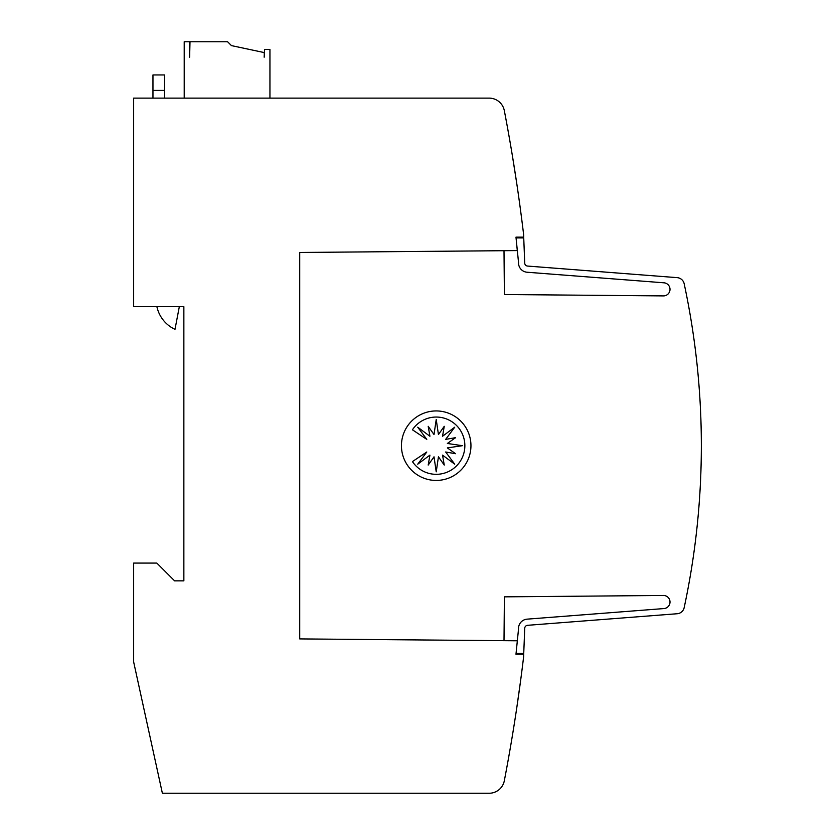 <?xml version="1.0" encoding="UTF-8"?>
<svg xmlns="http://www.w3.org/2000/svg" width="835" height="835" viewBox="0 0 835 835"><rect width="100%" height="100%" fill="white"/><g stroke="black" fill="none" stroke-linecap="round" stroke-linejoin="round"><path stroke-width="1.25" d="M517.335 640.789L515.978 654.222L523.702 654.222L523.702 656.153A1776.431 1776.431 0 0 1 504.33 780.715A15.447 15.447 0 0 1 489.164 793.25L162.376 793.25L133.652 661.946L133.652 563.082L156.823 563.082L174.588 580.847L183.857 580.847L183.857 306.664L133.652 306.664L133.652 98.123L489.164 98.123A15.447 15.447 0 0 1 504.33 110.658A1776.431 1776.431 0 0 1 523.702 235.22L523.702 237.15L515.978 237.15L517.293 250.584L299.713 252.462L299.713 638.911L517.335 640.789L518.545 628.797A9.269 9.269 0 0 1 527.094 619.153L663.741 608.579A6.565 6.565 0 0 0 670.014 602.025A6.565 6.565 0 0 0 663.178 595.47L504.392 596.848L504.006 640.696M504.006 250.677L504.392 294.525L663.178 295.903A6.565 6.565 0 0 0 670.014 289.348A6.565 6.565 0 0 0 663.741 282.794L527.094 272.231A9.269 9.269 0 0 1 518.545 262.587L516.051 237.923L523.733 237.923L524.724 262.848A3.089 3.089 0 0 0 527.574 266.062L677.216 277.648A7.724 7.724 0 0 1 684.168 283.723A772.365 772.365 0 0 1 684.168 607.65A7.724 7.724 0 0 1 677.216 613.735L527.574 625.311A3.089 3.089 0 0 0 524.724 628.525L523.733 653.45L516.051 653.45M527.574 625.311A3.089 3.089 0 0 0 524.724 628.39A3.089 3.089 0 0 1 527.574 625.311A3.089 3.089 0 0 0 524.724 628.39A3.089 3.089 0 0 1 527.574 625.311A3.089 3.089 0 0 0 524.724 628.39M516.698 708.289C511.26 743.119 511.26 743.119 516.698 708.289C511.26 743.119 511.26 743.119 516.698 708.289C511.26 743.119 511.26 743.119 516.698 708.289C511.26 743.119 511.26 743.119 516.698 708.289C511.26 743.119 511.26 743.119 516.698 708.289C511.26 743.119 511.26 743.119 516.698 708.289L520.518 681.256L516.698 708.289M516.698 183.084C521.666 217.914 521.666 217.914 516.698 183.084L512.439 156.051M470.95 445.692A34.757 34.757 0 0 1 436.194 480.438A34.757 34.757 0 0 1 401.437 445.692A34.757 34.757 0 0 1 436.194 410.935A34.757 34.757 0 0 1 470.95 445.692M464.855 445.692A28.62 28.62 0 0 1 412.427 461.588L426.789 451.996L417.73 464.177L429.921 455.127L428.198 465.064L434.012 456.818L436.225 471.838L438.448 456.818L444.251 465.064L442.54 455.127L454.72 464.177L445.671 451.996L455.607 453.718L447.362 447.904L462.381 445.692L447.362 443.468L455.607 437.665L445.671 439.377L454.72 427.196L442.54 436.246L444.251 426.309L438.448 434.555L436.225 419.535L434.012 434.555L428.198 426.309L429.921 436.246L417.73 427.196L426.789 439.377L412.427 429.785A28.62 28.62 0 0 1 464.855 445.692M164.547 98.123L164.547 74.952L152.962 74.952L152.962 98.123M179.327 306.664L174.995 329.355A32.617 32.617 0 0 1 156.896 306.664M264.538 56.811L264.152 52.563L231.452 45.612L227.59 41.75L190.004 41.75L189.618 57.197L189.618 41.75L184.211 41.75L184.211 98.123M269.945 98.123L269.945 49.474L264.538 49.474L264.152 57.197M685.264 288.9L685.723 291.133M524.724 262.983A3.089 3.089 0 0 0 527.574 266.062A3.089 3.089 0 0 1 524.724 262.983A3.089 3.089 0 0 0 527.574 266.062A3.089 3.089 0 0 1 524.724 262.983A3.089 3.089 0 0 0 527.574 266.062M559.064 268.505L562.727 268.786L559.064 268.505M582.162 270.289L585.763 270.571L582.162 270.289M605.271 272.074L608.736 272.346L605.271 272.074M628.369 273.859L631.657 274.12L628.369 273.859M651.467 275.654L677.216 277.648L651.467 275.654M663.741 282.794L527.094 272.231L663.741 282.794M152.962 90.399L164.547 90.399"/></g></svg>
